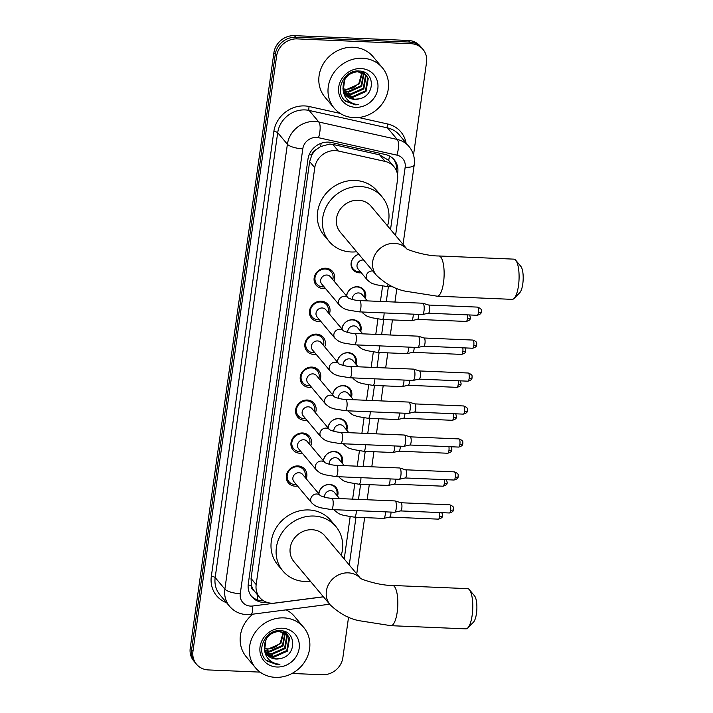 <?xml version="1.0" encoding="UTF-8"?>
<svg xmlns="http://www.w3.org/2000/svg" width="713" height="713" viewBox="0 0 713 713"><rect width="100%" height="100%" fill="white"/><g stroke="black" fill="none" stroke-linecap="round" stroke-linejoin="round"><path stroke-width="1.07" d="M318.72 493.646A10.062 9.126 -40 0 1 329.664 484.448A10.062 9.126 -40 0 1 336.037 487.505A10.062 9.126 -40 0 1 337.516 496.114M323.354 460.696A10.062 9.126 -40 0 1 334.299 451.498A10.062 9.126 -40 0 1 340.671 454.555A10.062 9.126 -40 0 1 342.142 463.165M327.98 427.738A10.062 9.126 -40 0 1 338.925 418.549A10.062 9.126 -40 0 1 345.297 421.597A10.062 9.126 -40 0 1 346.776 430.215M332.614 394.788A10.062 9.126 -40 0 1 343.559 385.599A10.062 9.126 -40 0 1 349.931 388.647A10.062 9.126 -40 0 1 351.402 397.266M337.249 361.839A10.062 9.126 -40 0 1 348.185 352.65A10.062 9.126 -40 0 1 354.557 355.698A10.062 9.126 -40 0 1 356.037 364.316M341.875 328.889A10.062 9.126 -40 0 1 352.819 319.7A10.062 9.126 -40 0 1 359.192 322.748A10.062 9.126 -40 0 1 360.671 331.367M346.509 295.94A10.062 9.126 -40 0 1 357.445 286.751A10.062 9.126 -40 0 1 363.817 289.799A10.062 9.126 -40 0 1 365.297 298.417M361.259 272.74A10.062 9.126 -40 0 1 359.405 272.838A10.062 9.126 -40 0 1 353.033 269.79A10.062 9.126 -40 0 1 358.764 254.229M297.544 486.008A10.704 9.706 -40 0 1 295.155 486.177A10.704 9.706 -40 0 1 288.382 482.933A10.704 9.706 -40 0 1 287.687 471.801A10.704 9.706 -40 0 1 298.007 465.928A10.704 9.706 -40 0 1 304.781 469.172A10.704 9.706 -40 0 1 306.216 478.726M302.169 453.058A10.704 9.706 -40 0 1 299.79 453.227A10.704 9.706 -40 0 1 293.007 449.983A10.704 9.706 -40 0 1 292.321 438.851A10.704 9.706 -40 0 1 302.633 432.978A10.704 9.706 -40 0 1 309.415 436.222A10.704 9.706 -40 0 1 310.841 445.777M306.804 420.109A10.704 9.706 -40 0 1 304.424 420.278A10.704 9.706 -40 0 1 297.642 417.034A10.704 9.706 -40 0 1 296.947 405.902A10.704 9.706 -40 0 1 307.267 400.029A10.704 9.706 -40 0 1 314.041 403.273A10.704 9.706 -40 0 1 315.476 412.827M311.429 387.159A10.704 9.706 -40 0 1 309.05 387.328A10.704 9.706 -40 0 1 302.276 384.084A10.704 9.706 -40 0 1 301.581 372.952A10.704 9.706 -40 0 1 311.893 367.079A10.704 9.706 -40 0 1 318.675 370.323A10.704 9.706 -40 0 1 320.11 379.877M316.064 354.209A10.704 9.706 -40 0 1 313.684 354.379A10.704 9.706 -40 0 1 306.902 351.135A10.704 9.706 -40 0 1 306.207 340.003A10.704 9.706 -40 0 1 316.527 334.13A10.704 9.706 -40 0 1 323.31 337.374A10.704 9.706 -40 0 1 324.736 346.928M320.698 321.26A10.704 9.706 -40 0 1 318.31 321.429A10.704 9.706 -40 0 1 311.536 318.185A10.704 9.706 -40 0 1 310.841 307.053A10.704 9.706 -40 0 1 321.162 301.18A10.704 9.706 -40 0 1 327.935 304.424A10.704 9.706 -40 0 1 329.37 313.978M325.324 288.31A10.704 9.706 -40 0 1 322.944 288.48A10.704 9.706 -40 0 1 316.162 285.236A10.704 9.706 -40 0 1 315.476 274.104A10.704 9.706 -40 0 1 325.788 268.231A10.704 9.706 -40 0 1 332.57 271.475A10.704 9.706 -40 0 1 333.996 281.029M390.537 229.47L397.542 179.631A18.868 17.112 140 0 0 394.004 166.744L388.647 160.363L379.61 154.837L332.819 144.418L329.762 144.062L320.467 146.611L316.233 149.614A6.292 5.704 140 0 0 311.804 154.944A18.868 5.597 -172 0 1 309.166 154.766M394.004 166.744A18.868 17.112 140 0 0 385.145 161.432L338.345 151.013A18.868 17.112 140 0 0 335.262 150.612A18.868 17.112 140 0 0 314.763 167.698L256.172 584.598A18.868 17.112 140 0 0 259.71 597.485A18.868 17.112 140 0 0 274.817 603.064L323.408 596.772M311.804 154.944L311.759 155.256A18.868 17.112 -40 0 1 316.233 149.614M254.211 590.917A18.868 17.112 -40 0 1 251.368 584.972L251.324 585.284A6.292 5.704 140 0 0 254.211 590.917L259.71 597.485M311.759 155.256L309.647 161.593L251.056 578.501L251.368 584.972M344.227 558.965L350.154 516.791M352.632 499.136L354.78 483.842M357.266 466.186L359.414 450.892M361.892 433.237L364.049 417.943M366.527 400.287L368.674 384.993M371.161 367.338L373.309 352.044M375.787 334.388L377.935 319.094M380.421 301.439L382.569 286.145M260.12 672.118L208.437 669.935A18.868 17.112 -40 0 1 196.485 664.222L195.121 662.591A18.868 17.112 -40 0 1 191.592 649.712L275.263 54.357A18.868 17.112 -40 0 1 295.761 37.272L409.699 42.085A18.868 17.112 -40 0 1 421.641 47.807A18.868 17.112 -40 0 0 409.699 42.085L295.761 37.272A18.868 17.112 -40 0 0 275.263 54.357L191.592 649.712A18.868 17.112 -40 0 0 195.121 662.591L193.767 660.969A18.868 17.112 -40 0 1 190.228 648.09L273.899 52.735A18.868 17.112 -40 0 1 294.398 35.65L408.335 40.463A18.868 17.112 -40 0 1 420.287 46.185L423.005 49.429A18.868 17.112 -40 0 1 426.543 62.316L413.522 154.971M397.506 174.507L397.756 172.706A18.868 17.112 140 0 0 394.227 159.819A18.868 17.112 140 0 0 385.359 154.507L331.554 142.529A18.868 17.112 140 0 0 328.461 142.128A18.868 17.112 140 0 0 307.963 159.204L248.284 583.858A18.868 17.112 140 0 0 251.823 596.745A18.868 17.112 140 0 0 266.867 602.333M196.485 664.222A18.868 17.112 -40 0 1 192.956 651.334L276.626 55.979A18.868 17.112 -40 0 1 297.125 38.894L411.053 43.707A18.868 17.112 -40 0 1 423.005 49.429M348.568 617.093L342.864 657.662A18.868 17.112 -40 0 1 322.374 674.748L292.018 673.464M263.65 600.845A18.868 17.112 -40 0 1 251.163 595.908M393.514 159.035A18.868 17.112 -40 0 1 396.446 170.746M354.085 117.681A31.443 28.52 -40 0 1 334.174 108.153A31.443 28.52 -40 0 1 332.133 75.444A31.443 28.52 -40 0 1 362.445 58.208A31.443 28.52 -40 0 1 382.355 67.735A31.443 28.52 -40 0 1 384.396 100.444A31.443 28.52 -40 0 1 354.085 117.681M334.174 108.153L324.985 97.2A31.443 28.52 -40 0 1 322.944 64.482A31.443 28.52 -40 0 1 353.256 47.254A31.443 28.52 -40 0 1 373.166 56.782L382.355 67.735M358.995 98.866C375.671 96.148 375.136 71.015 359.37 71.05C343.862 69.179 333.568 92.048 345.645 101.291L355.27 104.838L358.559 104.677L355.199 104.169C347.81 101.995 343.764 97.048 343.06 89.339A14.215 12.896 -40 0 0 345.671 95.052A14.215 12.896 -40 0 0 354.673 99.357A14.215 12.896 -40 0 0 358.995 98.866L354.566 99.232L345.493 94.829M360.992 68.555A20.499 18.6 -40 0 1 377.81 88.768A20.499 18.6 -40 0 1 355.537 107.333A20.499 18.6 -40 0 1 338.711 87.12A20.499 18.6 -40 0 1 360.992 68.555M344.548 93.465L352.409 96.656L365.448 90.854L367.694 77.842L366.259 75.364M344.771 93.822L352.944 97.298L365.983 91.505L368.238 78.492L365.992 75.043L357.266 71.059M366.535 75.685L357.801 71.701C347.668 73.002 342.748 78.885 343.06 89.339M343.8 91.95L350.243 94.08L363.282 88.278L365.537 75.266L365.029 74.205M364.815 73.84L364.093 72.788M365.127 74.125L363.327 71.906M343.969 92.342L350.787 94.722L363.826 88.929L366.072 75.917L365.35 74.482M364.37 73.109L363.095 71.817M343.247 90.266L348.087 91.496L361.126 85.703L363.585 73.234M363.425 72.815L362.935 71.763M343.363 90.703L348.621 92.146L361.669 86.344L363.96 73.457M363.79 73.056L363.193 71.906M361.901 72.45L358.96 83.127L355.315 86.442A14.215 12.896 -40 0 1 346.161 89.214A14.215 12.896 -40 0 1 342.944 88.679M361.803 71.977L361.66 71.398M342.98 88.875L346.465 89.571L359.504 83.769L362.347 72.628M362.231 72.173L362.026 71.496M347.374 74.936L344.94 77.708L343.176 91.006M344.816 100.497L355.208 104.766L358.559 104.677M275.432 677.35A31.443 28.52 -40 0 1 255.512 667.823A31.443 28.52 -40 0 1 253.48 635.105A31.443 28.52 -40 0 1 283.783 617.877A31.443 28.52 -40 0 1 303.702 627.404A31.443 28.52 -40 0 1 305.734 660.113A31.443 28.52 -40 0 1 275.432 677.35M255.512 667.823L246.324 656.869A31.443 28.52 -40 0 1 252.874 614.169M280.343 658.536C297.018 655.817 296.483 630.684 280.717 630.72C265.209 628.848 254.906 651.718 266.983 660.96L276.608 664.507L279.906 664.347L276.537 663.839C269.157 661.664 265.111 656.718 264.398 649.008A14.215 12.896 -40 0 0 267.019 654.721A14.215 12.896 -40 0 0 276.02 659.026A14.215 12.896 -40 0 0 280.343 658.536L275.913 658.901L266.831 654.498M282.33 628.224A20.499 18.6 -40 0 1 299.157 648.438A20.499 18.6 -40 0 1 276.885 667.003A20.499 18.6 -40 0 1 260.058 646.789A20.499 18.6 -40 0 1 282.33 628.224M265.896 653.135L273.747 656.325L286.786 650.523L289.041 637.511L287.597 635.033M266.109 653.482L274.291 656.967L287.33 651.174L289.576 638.162L287.339 634.713L278.605 630.729M287.874 635.354L279.148 631.37C269.015 632.672 264.095 638.554 264.398 649.008M265.147 651.62L271.591 653.741L284.63 647.948L286.876 634.935L286.368 633.875M286.154 633.509L285.441 632.458M286.466 633.795L284.674 631.575M265.316 652.012L272.125 654.391L285.173 648.589L287.419 635.577L286.697 634.151M285.717 632.779L284.434 631.486M264.594 649.935L269.425 651.165L282.464 645.372L284.924 632.903M284.763 632.484L284.282 631.433M264.71 650.372L269.969 651.816L283.008 646.014L285.307 633.126M285.138 632.725L284.532 631.575M283.248 632.119L280.307 642.796L276.653 646.112A14.215 12.896 -40 0 1 267.509 648.883A14.215 12.896 -40 0 1 264.291 648.349M283.15 631.647L283.008 631.067M264.318 648.545L267.803 649.24L280.851 643.438L283.694 632.297M283.578 631.834L283.373 631.165M268.721 634.606L266.288 637.377L264.514 650.675M286.145 609.856A31.443 28.52 -40 0 1 294.514 616.451L303.702 627.404M266.154 660.167L276.555 664.436L279.906 664.347M515.713 260.236L520.873 266.43A13.832 4.135 92.4 0 1 522.772 283.97A13.832 4.135 92.4 0 1 519.768 292.686L514.1 298.426A20.124 6.016 -87.6 0 0 518.476 285.744A20.124 6.016 -87.6 0 0 515.713 260.236A20.124 6.016 -87.6 0 0 513.877 259.14L438.923 255.976A20.124 6.016 92.4 0 1 443.522 282.58A20.124 6.016 92.4 0 1 437.221 296.189L512.184 299.362A20.124 6.016 -87.6 0 0 514.1 298.426M406.633 248.668L371.125 206.324A20.124 18.253 140 0 0 358.381 200.228A20.124 18.253 140 0 0 338.978 211.262A20.124 18.253 140 0 0 340.288 232.197L376.464 275.325C385.671 283.979 395.376 289.282 405.581 291.216L437.221 296.189M356.687 251.742A34.589 31.372 -40 0 1 351.108 251.974A34.589 31.372 -40 0 1 329.201 241.493A34.589 31.372 -40 0 1 326.964 205.504A34.589 31.372 -40 0 1 360.297 186.548A34.589 31.372 -40 0 1 382.204 197.029A34.589 31.372 -40 0 1 387.524 225.878M329.201 241.493L324.094 235.406A34.589 31.372 -40 0 1 321.857 199.417A34.589 31.372 -40 0 1 355.199 180.46A34.589 31.372 -40 0 1 377.097 190.941L382.204 197.029M469.412 589.731L474.564 595.925A13.832 4.135 92.4 0 1 476.462 613.465A13.832 4.135 92.4 0 1 473.459 622.182L467.799 627.921A20.124 6.016 -87.6 0 0 472.166 615.239A20.124 6.016 -87.6 0 0 469.412 589.731A20.124 6.016 -87.6 0 0 467.568 588.644L392.613 585.471A20.124 6.016 92.4 0 1 397.212 612.075A20.124 6.016 92.4 0 1 390.911 625.684L465.874 628.857A20.124 6.016 -87.6 0 0 467.799 627.921M360.323 578.163L324.816 535.82A20.124 18.253 140 0 0 312.071 529.723A20.124 18.253 140 0 0 292.678 540.757A20.124 18.253 140 0 0 293.979 561.692L330.155 604.82C339.361 613.483 349.067 618.777 359.272 620.711L390.911 625.684M310.378 581.238A34.589 31.372 -40 0 1 304.799 581.469A34.589 31.372 -40 0 1 282.892 570.988A34.589 31.372 -40 0 1 280.655 535A34.589 31.372 -40 0 1 313.996 516.043A34.589 31.372 -40 0 1 335.894 526.524A34.589 31.372 -40 0 1 341.215 555.374M282.892 570.988L277.785 564.901A34.589 31.372 -40 0 1 275.548 528.912A34.589 31.372 -40 0 1 308.889 509.955A34.589 31.372 -40 0 1 330.796 520.437L335.894 526.524M332.766 279.558A9.429 8.556 140 0 0 331.251 271.885A9.429 8.556 140 0 0 325.28 269.033A9.429 8.556 140 0 0 316.189 274.202A9.429 8.556 140 0 0 316.795 284.015A9.429 8.556 140 0 0 322.775 286.876A9.429 8.556 140 0 0 324.085 286.831M326.821 275.031A5.659 5.134 140 0 0 321.367 278.132A5.659 5.134 140 0 0 321.732 284.024L339.566 305.28A5.659 5.134 140 0 1 338.47 301.751A5.659 5.134 140 0 1 344.655 296.296A5.659 5.134 140 0 1 348.104 297.856L330.404 276.751A5.659 5.134 140 0 0 326.821 275.031M359.058 311.866A5.659 1.693 92.4 0 0 360.778 308.373A5.659 1.693 92.4 0 0 360.831 308.034A5.659 1.693 92.4 0 0 359.539 300.556L422.738 303.221A5.659 1.693 92.4 0 1 422.871 303.248A5.659 1.693 92.4 0 1 423.255 303.524A5.659 1.693 92.4 0 1 424.03 310.708A5.659 1.693 92.4 0 1 422.399 314.522A5.659 1.693 92.4 0 1 422.265 314.54L359.058 311.866L347.882 309.995C344.878 308.569 345.003 310.021 339.566 305.28M428.673 305.048A4.091 1.221 92.4 0 1 428.763 305.066A4.091 1.221 92.4 0 1 429.039 305.271A4.091 1.221 92.4 0 1 429.609 310.449A4.091 1.221 92.4 0 1 428.424 313.212A4.091 1.221 92.4 0 1 428.326 313.221M328.132 312.508A9.429 8.556 140 0 0 326.625 304.834A9.429 8.556 140 0 0 320.645 301.982A9.429 8.556 140 0 0 311.554 307.151A9.429 8.556 140 0 0 312.169 316.964A9.429 8.556 140 0 0 318.141 319.825A9.429 8.556 140 0 0 319.46 319.781M343.488 330.814L325.77 309.7A5.659 5.134 140 0 0 322.187 307.98A5.659 5.134 140 0 0 316.732 311.082A5.659 5.134 140 0 0 317.098 316.973L334.932 338.229A5.659 5.134 140 0 1 333.836 334.7A5.659 5.134 140 0 1 340.021 329.246A5.659 5.134 140 0 1 343.47 330.805M354.432 344.816A5.659 1.693 92.4 0 0 356.152 341.322A5.659 1.693 92.4 0 0 356.197 340.983A5.659 1.693 92.4 0 0 354.905 333.506L418.112 336.171A5.659 1.693 92.4 0 1 418.246 336.197A5.659 1.693 92.4 0 1 418.62 336.474A5.659 1.693 92.4 0 1 419.404 343.657A5.659 1.693 92.4 0 1 417.765 347.472A5.659 1.693 92.4 0 1 417.631 347.489L354.432 344.816L343.247 342.944C340.253 341.518 340.368 342.971 334.932 338.229M424.039 337.998A4.091 1.221 92.4 0 1 424.137 338.015A4.091 1.221 92.4 0 1 424.413 338.22A4.091 1.221 92.4 0 1 424.975 343.399A4.091 1.221 92.4 0 1 423.789 346.161A4.091 1.221 92.4 0 1 423.7 346.17M323.497 345.457A9.429 8.556 140 0 0 321.991 337.784A9.429 8.556 140 0 0 316.019 334.932A9.429 8.556 140 0 0 306.929 340.101A9.429 8.556 140 0 0 307.535 349.914A9.429 8.556 140 0 0 313.506 352.775A9.429 8.556 140 0 0 314.825 352.73M317.561 340.93A5.659 5.134 140 0 0 312.107 344.031A5.659 5.134 140 0 0 312.472 349.923L330.306 371.179A5.659 5.134 140 0 1 329.21 367.658A5.659 5.134 140 0 1 335.395 362.195A5.659 5.134 140 0 1 338.844 363.755L321.144 342.65A5.659 5.134 140 0 0 317.561 340.93M349.798 377.765A5.659 1.693 92.4 0 0 351.518 374.272A5.659 1.693 92.4 0 0 351.571 373.933A5.659 1.693 92.4 0 0 350.279 366.455L413.478 369.12A5.659 1.693 92.4 0 1 413.611 369.147A5.659 1.693 92.4 0 1 413.995 369.423A5.659 1.693 92.4 0 1 414.77 376.607A5.659 1.693 92.4 0 1 413.139 380.421A5.659 1.693 92.4 0 1 413.005 380.439L349.798 377.765L338.622 375.894C335.618 374.468 335.734 375.92 330.306 371.179M419.413 370.947A4.091 1.221 92.4 0 1 419.502 370.965A4.091 1.221 92.4 0 1 419.779 371.17A4.091 1.221 92.4 0 1 420.34 376.348A4.091 1.221 92.4 0 1 419.164 379.111A4.091 1.221 92.4 0 1 419.066 379.12M318.871 378.407A9.429 8.556 140 0 0 317.365 370.733A9.429 8.556 140 0 0 311.385 367.881A9.429 8.556 140 0 0 302.294 373.051A9.429 8.556 140 0 0 302.909 382.863A9.429 8.556 140 0 0 308.881 385.724A9.429 8.556 140 0 0 310.2 385.68M312.927 373.879A5.659 5.134 140 0 0 307.472 376.981A5.659 5.134 140 0 0 307.838 382.872L325.672 404.128A5.659 5.134 140 0 1 324.575 400.608A5.659 5.134 140 0 1 330.761 395.145A5.659 5.134 140 0 1 334.21 396.704L316.51 375.599A5.659 5.134 140 0 0 312.927 373.879M345.163 410.715A5.659 1.693 92.4 0 0 346.883 407.221A5.659 1.693 92.4 0 0 346.937 406.882A5.659 1.693 92.4 0 0 345.645 399.405L408.852 402.079A5.659 1.693 92.4 0 1 408.977 402.096A5.659 1.693 92.4 0 1 409.36 402.373A5.659 1.693 92.4 0 1 410.144 409.556A5.659 1.693 92.4 0 1 408.504 413.371A5.659 1.693 92.4 0 1 408.371 413.388L345.163 410.715L333.987 408.843C330.992 407.417 331.108 408.87 325.672 404.128M414.779 403.897A4.091 1.221 92.4 0 1 414.877 403.914A4.091 1.221 92.4 0 1 415.153 404.119A4.091 1.221 92.4 0 1 415.715 409.298A4.091 1.221 92.4 0 1 414.529 412.061A4.091 1.221 92.4 0 1 414.431 412.069M314.237 411.356A9.429 8.556 140 0 0 312.731 403.683A9.429 8.556 140 0 0 306.759 400.831A9.429 8.556 140 0 0 297.669 406A9.429 8.556 140 0 0 298.275 415.813A9.429 8.556 140 0 0 304.246 418.674A9.429 8.556 140 0 0 305.565 418.629M308.301 406.829A5.659 5.134 140 0 0 302.838 409.93A5.659 5.134 140 0 0 303.212 415.822L321.046 437.087A5.659 5.134 140 0 1 319.941 433.557A5.659 5.134 140 0 1 326.135 428.094A5.659 5.134 140 0 1 329.575 429.654L311.884 408.549A5.659 5.134 140 0 0 308.301 406.829M340.538 443.664A5.659 1.693 92.4 0 0 342.258 440.171A5.659 1.693 92.4 0 0 342.311 439.832A5.659 1.693 92.4 0 0 341.01 432.354L404.218 435.028A5.659 1.693 92.4 0 1 404.351 435.046A5.659 1.693 92.4 0 1 404.734 435.322A5.659 1.693 92.4 0 1 405.51 442.506A5.659 1.693 92.4 0 1 403.87 446.32A5.659 1.693 92.4 0 1 403.745 446.338L340.538 443.664L329.361 441.793C326.358 440.367 326.474 441.819 321.046 437.087M410.153 436.846A4.091 1.221 92.4 0 1 410.242 436.864A4.091 1.221 92.4 0 1 410.519 437.069A4.091 1.221 92.4 0 1 411.08 442.247A4.091 1.221 92.4 0 1 409.904 445.01A4.091 1.221 92.4 0 1 409.806 445.019M309.611 444.306A9.429 8.556 140 0 0 308.096 436.632A9.429 8.556 140 0 0 302.125 433.78A9.429 8.556 140 0 0 293.034 438.95A9.429 8.556 140 0 0 293.64 448.762A9.429 8.556 140 0 0 299.62 451.623A9.429 8.556 140 0 0 300.931 451.579M303.667 439.778A5.659 5.134 140 0 0 298.212 442.88A5.659 5.134 140 0 0 298.578 448.771L316.412 470.036A5.659 5.134 140 0 1 315.315 466.507A5.659 5.134 140 0 1 321.501 461.044A5.659 5.134 140 0 1 324.95 462.603L307.25 441.499A5.659 5.134 140 0 0 303.667 439.778M335.903 476.614A5.659 1.693 92.4 0 0 337.623 473.12A5.659 1.693 92.4 0 0 337.677 472.781A5.659 1.693 92.4 0 0 336.384 465.304L399.592 467.978A5.659 1.693 92.4 0 1 399.717 467.995A5.659 1.693 92.4 0 1 400.1 468.272A5.659 1.693 92.4 0 1 400.884 475.455A5.659 1.693 92.4 0 1 399.244 479.27A5.659 1.693 92.4 0 1 399.111 479.288L335.903 476.614L324.727 474.742C321.723 473.316 321.848 474.769 316.412 470.036M405.519 469.796A4.091 1.221 92.4 0 1 405.617 469.814A4.091 1.221 92.4 0 1 405.893 470.019A4.091 1.221 92.4 0 1 406.455 475.197A4.091 1.221 92.4 0 1 405.269 477.96A4.091 1.221 92.4 0 1 405.171 477.968M304.977 477.255A9.429 8.556 140 0 0 303.471 469.582A9.429 8.556 140 0 0 297.499 466.73A9.429 8.556 140 0 0 288.4 471.899A9.429 8.556 140 0 0 289.015 481.712A9.429 8.556 140 0 0 294.986 484.573A9.429 8.556 140 0 0 296.305 484.528M320.333 495.562L302.624 474.448A5.659 5.134 140 0 0 299.032 472.728A5.659 5.134 140 0 0 293.578 475.829A5.659 5.134 140 0 0 293.943 481.721L311.777 502.986A5.659 5.134 140 0 1 310.681 499.456A5.659 5.134 140 0 1 316.866 493.993A5.659 5.134 140 0 1 320.315 495.553M331.278 509.563A5.659 1.693 92.4 0 0 332.998 506.07A5.659 1.693 92.4 0 0 333.042 505.731A5.659 1.693 92.4 0 0 331.75 498.253L394.957 500.927A5.659 1.693 92.4 0 1 395.091 500.945A5.659 1.693 92.4 0 1 395.474 501.221A5.659 1.693 92.4 0 1 396.25 508.405A5.659 1.693 92.4 0 1 394.61 512.219A5.659 1.693 92.4 0 1 394.476 512.237L331.278 509.563L320.101 507.692C317.098 506.266 317.214 507.718 311.777 502.986M400.884 502.745A4.091 1.221 92.4 0 1 400.982 502.763A4.091 1.221 92.4 0 1 401.259 502.968A4.091 1.221 92.4 0 1 401.82 508.146A4.091 1.221 92.4 0 1 400.635 510.909A4.091 1.221 92.4 0 1 400.546 510.918M358.835 254.309A9.429 8.556 140 0 0 353.176 268.979A9.429 8.556 140 0 0 359.147 271.831A9.429 8.556 140 0 0 360.466 271.796M363.639 260.031A5.659 5.134 140 0 0 363.193 259.995A5.659 5.134 140 0 0 357.739 263.097A5.659 5.134 140 0 0 358.104 268.988L367.293 279.942A5.659 5.134 140 0 1 366.197 276.412A5.659 5.134 140 0 1 372.382 270.949A5.659 5.134 140 0 1 372.828 270.985M364.503 297.473A9.429 8.556 140 0 0 362.997 289.799A9.429 8.556 140 0 0 357.026 286.938A9.429 8.556 140 0 0 346.705 296.18M367.373 300.886L362.151 294.665A5.659 5.134 140 0 0 358.568 292.945A5.659 5.134 140 0 0 352.409 299.505M413.246 314.157A5.659 1.693 92.4 0 1 413.077 316.875A5.659 1.693 92.4 0 1 411.437 320.69A5.659 1.693 92.4 0 1 411.303 320.707L382.159 319.477L370.983 317.597C367.979 316.18 368.095 317.624 362.667 312.891A5.659 5.134 140 0 1 362.07 311.991M418.763 314.388A4.091 1.221 92.4 0 1 418.647 316.617A4.091 1.221 92.4 0 1 417.462 319.379A4.091 1.221 92.4 0 1 417.363 319.388M359.878 330.422A9.429 8.556 140 0 0 358.372 322.748A9.429 8.556 140 0 0 352.391 319.896A9.429 8.556 140 0 0 342.071 329.13M362.739 333.836L357.516 327.615A5.659 5.134 140 0 0 353.933 325.894A5.659 5.134 140 0 0 347.784 332.454M408.62 347.106A5.659 1.693 92.4 0 1 408.442 349.825A5.659 1.693 92.4 0 1 406.802 353.639A5.659 1.693 92.4 0 1 406.677 353.657L377.534 352.427L366.348 350.546C363.354 349.129 363.47 350.573 358.033 345.841A5.659 5.134 140 0 1 357.445 344.94M414.137 347.338A4.091 1.221 92.4 0 1 414.012 349.575A4.091 1.221 92.4 0 1 412.836 352.329A4.091 1.221 92.4 0 1 412.738 352.338M355.243 363.372A9.429 8.556 140 0 0 353.737 355.698A9.429 8.556 140 0 0 347.766 352.846A9.429 8.556 140 0 0 337.445 362.079M358.113 366.785L352.89 360.564A5.659 5.134 140 0 0 349.308 358.844A5.659 5.134 140 0 0 343.149 365.404M403.986 380.056A5.659 1.693 92.4 0 1 403.816 382.774A5.659 1.693 92.4 0 1 402.177 386.589A5.659 1.693 92.4 0 1 402.043 386.606L372.899 385.376L361.723 383.496C358.719 382.079 358.835 383.523 353.407 378.79A5.659 5.134 140 0 1 352.81 377.89M409.503 380.287A4.091 1.221 92.4 0 1 409.387 382.524A4.091 1.221 92.4 0 1 408.201 385.278A4.091 1.221 92.4 0 1 408.103 385.287M350.618 396.321A9.429 8.556 140 0 0 349.103 388.647A9.429 8.556 140 0 0 343.131 385.795A9.429 8.556 140 0 0 332.811 395.029M353.479 399.735L348.256 393.514A5.659 5.134 140 0 0 344.673 391.793A5.659 5.134 140 0 0 338.515 398.353M399.36 413.005A5.659 1.693 92.4 0 1 399.182 415.724A5.659 1.693 92.4 0 1 397.542 419.538A5.659 1.693 92.4 0 1 397.408 419.556L368.264 418.326L357.088 416.445C354.094 415.028 354.209 416.472 348.773 411.74A5.659 5.134 140 0 1 348.185 410.84M404.877 413.237A4.091 1.221 92.4 0 1 404.752 415.474A4.091 1.221 92.4 0 1 403.567 418.228A4.091 1.221 92.4 0 1 403.478 418.237M345.983 429.271A9.429 8.556 140 0 0 344.477 421.597A9.429 8.556 140 0 0 338.506 418.745A9.429 8.556 140 0 0 328.185 427.978M348.844 432.684L343.63 426.463A5.659 5.134 140 0 0 340.039 424.743A5.659 5.134 140 0 0 333.889 431.303M394.726 445.955A5.659 1.693 92.4 0 1 394.547 448.673A5.659 1.693 92.4 0 1 392.916 452.488A5.659 1.693 92.4 0 1 392.783 452.505L363.639 451.276L352.463 449.395C349.459 447.978 349.575 449.422 344.138 444.689A5.659 5.134 140 0 1 343.55 443.789M400.243 446.186A4.091 1.221 92.4 0 1 400.127 448.424A4.091 1.221 92.4 0 1 398.941 451.177A4.091 1.221 92.4 0 1 398.843 451.186M341.358 462.22A9.429 8.556 140 0 0 339.843 454.546A9.429 8.556 140 0 0 333.871 451.694A9.429 8.556 140 0 0 323.55 460.928M344.219 465.634L338.996 459.413A5.659 5.134 140 0 0 335.413 457.693A5.659 5.134 140 0 0 329.254 464.252M390.091 478.904A5.659 1.693 92.4 0 1 389.922 481.623A5.659 1.693 92.4 0 1 388.282 485.437A5.659 1.693 92.4 0 1 388.148 485.455L359.004 484.225L347.828 482.345C344.825 480.927 344.949 482.371 339.513 477.639A5.659 5.134 140 0 1 338.925 476.739M395.608 479.136A4.091 1.221 92.4 0 1 395.492 481.373A4.091 1.221 92.4 0 1 394.307 484.127A4.091 1.221 92.4 0 1 394.209 484.136M336.723 495.17A9.429 8.556 140 0 0 335.217 487.496A9.429 8.556 140 0 0 329.237 484.644A9.429 8.556 140 0 0 318.925 493.877M339.584 498.583L334.361 492.362A5.659 5.134 140 0 0 330.779 490.642A5.659 5.134 140 0 0 324.629 497.202M385.466 511.854A5.659 1.693 92.4 0 1 385.287 514.572A5.659 1.693 92.4 0 1 383.656 518.387A5.659 1.693 92.4 0 1 383.523 518.404L354.379 517.175L343.194 515.294C340.199 513.877 340.315 515.321 334.878 510.588A5.659 5.134 140 0 1 334.29 509.688M390.982 512.086A4.091 1.221 92.4 0 1 390.858 514.323A4.091 1.221 92.4 0 1 389.681 517.077A4.091 1.221 92.4 0 1 389.583 517.085M332.819 144.418L338.345 151.013M257.126 599.793A18.868 4.581 -97.4 0 0 257.562 594.927M388.647 160.363A18.868 6.524 -77.5 0 0 389.485 156.013M320.467 146.611A18.868 6.524 -77.5 0 0 321.233 143.251M251.324 585.284A18.868 5.597 -172 0 1 248.16 585.061M309.647 161.593L314.763 167.698M379.61 154.837L385.145 161.432M251.056 578.501L256.172 584.598M190.228 648.09L192.956 651.334M273.899 52.735L276.626 55.979M294.398 35.65L297.125 38.894M408.335 40.463L411.053 43.707M395.572 235.477L405.162 167.279A12.576 11.408 140 0 0 396.891 155.14L318.515 137.698A12.576 11.408 140 0 0 316.456 137.422A12.576 11.408 140 0 0 302.793 148.812L240.272 593.697A12.576 11.408 140 0 0 250.593 606.095A12.576 11.408 140 0 0 252.696 606.005L323.461 596.843M240.272 593.697A12.576 3.734 8 0 1 224.871 589.134L287.392 144.249A25.16 22.816 -40 0 1 314.727 121.477A25.16 22.816 -40 0 1 318.836 122.012L309.139 110.444A25.16 22.816 140 0 0 305.021 109.909A25.16 22.816 140 0 0 277.696 132.689L215.174 577.566A25.16 22.816 140 0 0 219.88 594.749L229.586 606.308A25.16 22.816 -40 0 1 224.871 589.134L215.174 577.566A3.146 0.936 -172 0 0 211.324 576.425L273.845 131.548A3.146 0.936 -172 0 1 277.696 132.689L287.392 144.249A12.576 3.734 8 0 0 302.793 148.812M229.586 606.308C234.06 611.451 239.755 614.214 246.653 614.606L250.905 614.419A12.576 3.057 -97.4 0 0 252.696 606.005M273.845 131.548A28.297 25.668 -40 0 1 304.594 105.925A28.297 25.668 -40 0 1 309.219 106.522L340.199 113.42M358.666 117.529L387.605 123.973A28.297 25.668 -40 0 1 406.045 142.974M226.591 602.743A28.297 25.668 -40 0 1 211.324 576.425M318.515 137.698A12.576 4.349 -77.5 0 0 318.836 122.012L397.221 139.454L387.516 127.894L309.139 110.444A3.146 1.087 102.5 0 1 309.219 106.522M396.891 155.14A12.576 4.349 -77.5 0 0 397.221 139.454A25.16 22.816 -40 0 1 409.039 146.548L399.333 134.98A25.16 22.816 140 0 0 387.516 127.894A3.146 1.087 102.5 0 1 387.605 123.973M349.263 564.972L355.974 517.237M358.487 499.385L360.609 484.287M363.113 466.436L365.234 451.338M367.748 433.486L369.869 418.388M372.373 400.537L374.494 385.439M377.008 367.587L379.129 352.489M381.633 334.638L383.754 319.54M386.268 301.688L388.389 286.59M405.162 167.279A12.576 3.734 8 0 0 414.208 164.97C415.082 158.045 413.362 151.905 409.039 146.548M396.722 171.468L397.756 172.706M406.526 248.596A20.124 18.253 140 0 0 394.556 243.356A20.124 18.253 140 0 0 372.694 261.582A20.124 18.253 140 0 0 376.464 275.325M360.217 578.091A20.124 18.253 140 0 0 348.247 572.86A20.124 18.253 140 0 0 326.385 591.077A20.124 18.253 140 0 0 330.155 604.82M477.14 315.28C482.389 313.854 480.892 312.053 481.364 311.768C480.776 310.69 483.147 309.335 477.487 307.107A4.091 1.221 92.4 0 1 478.414 312.517A4.091 1.221 92.4 0 1 477.14 315.28L428.37 313.221M481.364 311.768A4.091 1.212 -172 0 1 478.414 312.517M472.505 348.229C477.755 346.803 476.257 345.003 476.73 344.718C476.15 343.639 478.521 342.285 472.853 340.065A4.091 1.221 92.4 0 1 473.788 345.466A4.091 1.221 92.4 0 1 472.505 348.229L423.745 346.17M476.73 344.718A4.091 1.212 -172 0 1 473.788 345.466M467.88 381.179C473.129 379.753 471.623 377.952 472.095 377.667C471.516 376.589 473.887 375.234 468.227 373.015A4.091 1.221 92.4 0 1 469.154 378.416A4.091 1.221 92.4 0 1 467.88 381.179L419.11 379.12M472.095 377.667A4.091 1.212 -172 0 1 469.154 378.416M463.245 414.128C468.494 412.702 466.997 410.902 467.47 410.617C466.89 409.538 469.261 408.184 463.593 405.964A4.091 1.221 92.4 0 1 464.528 411.365A4.091 1.221 92.4 0 1 463.245 414.128L414.485 412.069M467.47 410.617A4.091 1.212 -172 0 1 464.528 411.365M458.619 447.078C463.869 445.652 462.363 443.851 462.835 443.566C462.256 442.488 464.626 441.133 458.958 438.914A4.091 1.221 92.4 0 1 459.894 444.315A4.091 1.221 92.4 0 1 458.619 447.078L409.85 445.019M462.835 443.566A4.091 1.212 -172 0 1 459.894 444.315M453.985 480.027C459.234 478.601 457.737 476.801 458.209 476.516C457.63 475.437 459.992 474.083 454.333 471.863A4.091 1.221 92.4 0 1 455.268 477.264A4.091 1.221 92.4 0 1 453.985 480.027L405.225 477.968M458.209 476.516A4.091 1.212 -172 0 1 455.268 477.264M449.35 512.977C454.6 511.551 453.103 509.75 453.575 509.465C452.996 508.387 455.366 507.032 449.698 504.813A4.091 1.221 92.4 0 1 450.634 510.214A4.091 1.221 92.4 0 1 449.35 512.977L400.59 510.918M453.575 509.465A4.091 1.212 -172 0 1 450.634 510.214M388.193 284.469A5.659 1.693 92.4 0 1 386.794 286.519L392.961 286.786M467.416 314.87A4.091 1.221 92.4 0 1 467.461 318.684A4.091 1.221 92.4 0 1 466.177 321.447L417.417 319.388M469.662 314.968L470.402 317.936A4.091 1.212 -172 0 1 467.461 318.684M384.102 312.927A5.659 1.693 92.4 0 1 383.933 315.645A5.659 1.693 92.4 0 1 383.879 315.975A5.659 1.693 92.4 0 1 382.159 319.477M462.782 347.819A4.091 1.221 92.4 0 1 462.826 351.634A4.091 1.221 92.4 0 1 461.552 354.397L412.782 352.338M465.028 347.917L465.767 350.885A4.091 1.212 -172 0 1 462.826 351.634M379.476 345.876A5.659 1.693 92.4 0 1 379.298 348.595A5.659 1.693 92.4 0 1 379.254 348.924A5.659 1.693 92.4 0 1 377.534 352.427M458.156 380.769A4.091 1.221 92.4 0 1 458.201 384.583A4.091 1.221 92.4 0 1 456.917 387.346L408.157 385.287M460.402 380.867L461.142 383.835A4.091 1.212 -172 0 1 458.201 384.583M374.842 378.826A5.659 1.693 92.4 0 1 374.673 381.544A5.659 1.693 92.4 0 1 374.619 381.874A5.659 1.693 92.4 0 1 372.899 385.376M453.521 413.718A4.091 1.221 92.4 0 1 453.566 417.533A4.091 1.221 92.4 0 1 452.283 420.296L403.522 418.237M455.767 413.816L456.507 416.784A4.091 1.212 -172 0 1 453.566 417.533M370.216 411.775A5.659 1.693 92.4 0 1 370.038 414.494A5.659 1.693 92.4 0 1 369.985 414.823A5.659 1.693 92.4 0 1 368.264 418.326M448.896 446.668A4.091 1.221 92.4 0 1 448.932 450.482A4.091 1.221 92.4 0 1 447.657 453.245L398.888 451.186M451.142 446.766L451.873 449.734A4.091 1.212 -172 0 1 448.932 450.482M365.582 444.725A5.659 1.693 92.4 0 1 365.404 447.443A5.659 1.693 92.4 0 1 365.359 447.773A5.659 1.693 92.4 0 1 363.639 451.276M444.261 479.617A4.091 1.221 92.4 0 1 444.306 483.432A4.091 1.221 92.4 0 1 443.023 486.195L394.262 484.136M446.507 479.715L447.247 482.683A4.091 1.212 -172 0 1 444.306 483.432M360.947 477.674A5.659 1.693 92.4 0 1 360.778 480.393A5.659 1.693 92.4 0 1 360.725 480.722A5.659 1.693 92.4 0 1 359.004 484.225M439.627 512.567A4.091 1.221 92.4 0 1 439.671 516.381A4.091 1.221 92.4 0 1 438.397 519.144L389.628 517.085M441.873 512.665L442.613 515.633A4.091 1.212 -172 0 1 439.671 516.381M356.322 510.624A5.659 1.693 92.4 0 1 356.144 513.342A5.659 1.693 92.4 0 1 356.099 513.672A5.659 1.693 92.4 0 1 354.379 517.175M356.741 573.885L364.655 517.602M367.159 499.751L369.281 484.653M371.794 466.801L373.915 451.703M376.419 433.852L378.541 418.754M381.054 400.902L383.175 385.804M385.68 367.953L387.801 352.855M390.314 335.003L392.435 319.905M394.949 302.054L396.865 288.373M403.05 244.39L414.208 164.97M250.905 614.419L329.656 604.223M438.923 255.976C424.583 256.101 404.806 248.855 406.294 248.436M392.613 585.471C378.273 585.596 358.505 578.35 359.985 577.94M316.795 284.015L314.192 280.904M428.763 305.066L422.871 303.248M331.251 271.885L328.648 268.774M359.539 300.556C353.149 300.503 346.438 297.33 348.06 297.82L348.238 298.007M428.424 313.212L422.399 314.522M477.487 307.107L428.718 305.048M312.169 316.964L309.558 313.854M424.137 338.015L418.246 336.197M326.625 304.834L324.014 301.724M354.905 333.506C348.514 333.452 341.803 330.279 343.425 330.77L343.604 330.957M423.789 346.161L417.765 347.472M472.853 340.065L424.092 337.998M307.535 349.914L304.932 346.803M419.502 370.965L413.611 369.147M321.991 337.784L319.379 334.673M350.279 366.455C343.88 366.402 337.169 363.229 338.8 363.719L338.978 363.906M419.164 379.111L413.139 380.421M468.227 373.015L419.458 370.947M302.909 382.863L300.298 379.753M414.877 403.914L408.977 402.096M317.365 370.733L314.754 367.623M345.645 399.405C339.254 399.351 332.543 396.178 334.165 396.669L334.344 396.856M414.529 412.061L408.504 413.371M463.593 405.964L414.823 403.897M298.275 415.813L295.663 412.702M410.242 436.864L404.351 435.046M312.731 403.683L310.119 400.572M341.01 432.354C334.62 432.301 327.909 429.128 329.531 429.618L329.718 429.805M409.904 445.01L403.87 446.32M458.958 438.914L410.198 436.846M293.64 448.762L291.038 445.652M405.617 469.814L399.717 467.995M308.096 436.632L305.494 433.522M336.384 465.304C329.994 465.25 323.283 462.077 324.905 462.568L325.083 462.755M405.269 477.96L399.244 479.27M454.333 471.863L405.563 469.796M289.015 481.712L286.403 478.601M400.982 502.763L395.091 500.945M303.471 469.582L300.859 466.471M331.75 498.253C325.36 498.2 318.649 495.027 320.271 495.517L320.458 495.704M400.635 510.909L394.61 512.219M449.698 504.813L400.938 502.745M353.176 268.979L351.473 266.947M386.794 286.519L375.617 284.647C372.614 283.23 372.73 284.674 367.293 279.942M361.91 311.982L362.667 312.891M362.997 289.799L361.295 287.776M417.462 319.379L411.437 320.69M466.177 321.447C471.427 320.021 469.929 318.221 470.402 317.936M357.275 344.932L358.033 345.841M358.372 322.748L356.669 320.725M412.836 352.329L406.802 353.639M461.552 354.397C466.801 352.971 465.295 351.17 465.767 350.885M352.641 377.881L353.407 378.79M353.737 355.698L352.035 353.675M408.201 385.278L402.177 386.589M456.917 387.346C462.167 385.92 460.669 384.12 461.142 383.835M348.015 410.831L348.773 411.74M349.103 388.647L347.409 386.624M403.567 418.228L397.542 419.538M452.283 420.296C457.532 418.87 456.035 417.069 456.507 416.784M343.381 443.78L344.138 444.689M344.477 421.597L342.775 419.574M398.941 451.177L392.916 452.488M447.657 453.245C452.907 451.819 451.4 450.019 451.873 449.734M338.755 476.739L339.513 477.639M339.843 454.546L338.14 452.523M394.307 484.127L388.282 485.437M443.023 486.195C448.272 484.769 446.775 482.968 447.247 482.683M334.121 509.688L334.878 510.588M335.217 487.496L333.515 485.473M389.681 517.077L383.656 518.387M438.397 519.144C443.646 517.718 442.14 515.918 442.613 515.633"/></g></svg>
